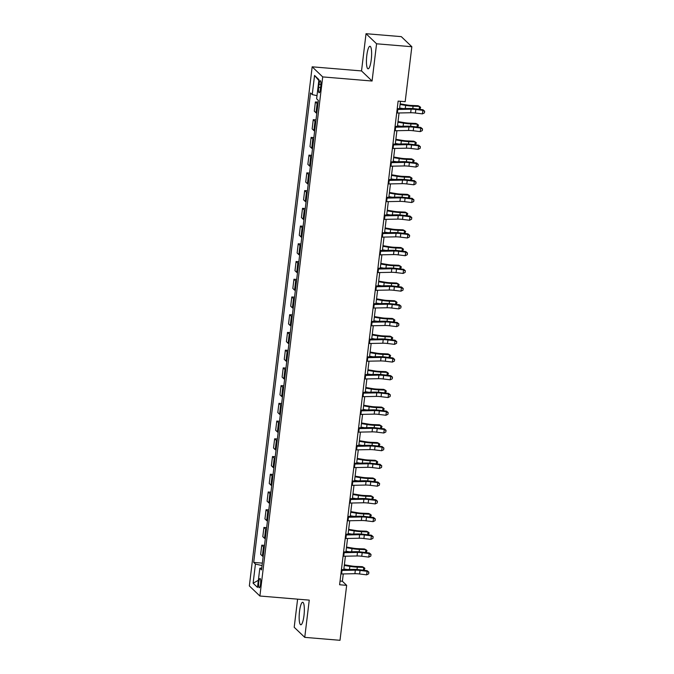 <?xml version="1.0" encoding="UTF-8"?>
<svg xmlns="http://www.w3.org/2000/svg" width="674" height="674" viewBox="0 0 674 674"><rect width="100%" height="100%" fill="white"/><g stroke="black" fill="none" stroke-linecap="round" stroke-linejoin="round"><path stroke-width="1.01" d="M303.974 615.648A11.306 2.426 -85.2 0 0 302.685 602.261A11.306 2.426 -85.2 0 0 299.526 611.394A11.306 2.426 -85.2 0 0 300.815 624.79A11.306 2.426 -85.2 0 0 303.974 615.648M371.256 59.666A11.306 2.426 -85.2 0 0 369.967 46.279A11.306 2.426 -85.2 0 0 366.808 55.411A11.306 2.426 -85.2 0 0 368.088 68.807A11.306 2.426 -85.2 0 0 371.256 59.666M260.552 583.996A4.634 0.994 -85.2 0 0 260.021 578.494A4.634 0.994 -85.2 0 0 258.723 582.243A4.634 0.994 -85.2 0 0 259.254 587.736A4.634 0.994 -85.2 0 0 260.552 583.996M297.605 599.161L294.201 627.275L304.749 637.36L340.008 640.3L346.655 585.344L342.384 581.249L343.268 573.928M312.163 66.819L249.346 585.925L259.894 596.018L322.711 76.912L312.163 66.819L361.525 70.93L372.073 81.023L376.581 43.793L366.033 33.7L361.525 70.93M366.033 33.7L401.291 36.64L411.839 46.725L376.581 43.793M411.839 46.725L405.184 101.69L398.132 101.1L339.603 584.754L346.655 585.344M319.021 84.301L318.642 87.418A4.491 0.969 -85.2 0 0 319.147 92.742A4.491 0.969 -85.2 0 0 320.411 89.111L320.782 85.986A4.491 0.969 -85.2 0 0 320.276 80.669A4.491 0.969 -85.2 0 0 319.021 84.301L320.917 84.452M317.007 95.683L312.239 94.587L310.512 92.936L253.702 562.402L262.363 563.127M312.239 94.587L314.556 75.437L318.945 79.642L316.628 98.783L318.355 100.434L261.537 569.901L259.819 568.258L257.502 587.399L253.112 583.204L255.429 564.054L253.702 562.402M304.749 637.36L309.256 600.13L259.894 596.018M372.073 81.023L322.711 76.912M343.791 569.597L345.417 556.202M345.939 551.871L347.557 538.475M348.087 534.137L349.705 520.741M350.227 516.41L351.853 503.015M352.376 498.684L353.993 485.288M354.516 480.95L356.142 467.554M356.664 463.223L358.29 449.828M358.812 445.497L360.43 432.101M360.952 427.763L362.578 414.367M363.101 410.036L364.727 396.641M365.249 392.31L366.867 378.914M367.389 374.576L369.015 361.18M369.537 356.849L371.155 343.454M371.686 339.115L373.303 325.727M373.826 321.388L375.452 307.993M375.974 303.662L377.592 290.267M378.122 285.928L379.74 272.532M380.262 268.201L381.888 254.806M382.411 250.475L384.028 237.079M384.559 232.741L386.177 219.345M386.699 215.014L388.325 201.619M388.847 197.288L390.465 183.892M390.996 179.554L392.613 166.158M393.136 161.827L394.762 148.432M395.284 144.101L396.902 130.705M397.433 126.367L399.05 112.971M399.572 108.64L400.466 101.294M340.058 581.055L342.384 581.249M317.917 104.015A5.796 0.969 -173.1 0 1 317.134 103.594L315.407 101.943L318.145 102.17M263.172 556.463A5.796 0.969 -173.1 0 1 262.38 556.033L260.653 554.39L261.773 545.165L264.503 545.392M265.312 538.728A5.796 0.969 -173.1 0 1 264.528 538.307L262.801 536.656L263.913 527.439L266.651 527.666M267.46 521.002A5.796 0.969 -173.1 0 1 266.668 520.581L264.949 518.929L266.062 509.713L268.8 509.94M269.6 503.276A5.796 0.969 -173.1 0 1 268.816 502.846L267.089 501.203L268.21 491.978L270.94 492.205M271.748 485.541A5.796 0.969 -173.1 0 1 270.965 485.12L269.238 483.469L270.35 474.252L273.088 474.479M273.897 467.815A5.796 0.969 -173.1 0 1 273.105 467.394L271.378 465.742L272.498 456.525L275.236 456.753M276.037 450.089A5.796 0.969 -173.1 0 1 275.253 449.659L273.526 448.008L274.647 438.791L277.376 439.018M278.185 432.354A5.796 0.969 -173.1 0 1 277.402 431.933L275.674 430.282L276.787 421.065L279.525 421.292M280.333 414.628A5.796 0.969 -173.1 0 1 279.542 414.207L277.814 412.555L278.935 403.338L281.673 403.566M282.473 396.902A5.796 0.969 -173.1 0 1 281.69 396.472L279.963 394.821L281.083 385.604L283.813 385.831M284.622 379.167A5.796 0.969 -173.1 0 1 283.83 378.746L282.111 377.095L283.223 367.878L285.961 368.105M286.77 361.441A5.796 0.969 -173.1 0 1 285.978 361.02L284.251 359.368L285.372 350.143L288.11 350.379M288.91 343.715A5.796 0.969 -173.1 0 1 288.127 343.285L286.399 341.634L287.512 332.417L290.25 332.644M291.058 325.98A5.796 0.969 -173.1 0 1 290.267 325.559L288.548 323.908L289.66 314.691L292.398 314.918M293.207 308.254A5.796 0.969 -173.1 0 1 292.415 307.833L290.688 306.181L291.808 296.956L294.546 297.192M295.347 290.528A5.796 0.969 -173.1 0 1 294.563 290.098L292.836 288.447L293.948 279.23L296.686 279.457M297.495 272.793A5.796 0.969 -173.1 0 1 296.703 272.372L294.985 270.721L296.097 261.504L298.835 261.731M299.644 255.067A5.796 0.969 -173.1 0 1 298.852 254.646L297.124 252.994L298.245 243.769L300.983 243.996M301.784 237.341A5.796 0.969 -173.1 0 1 301 236.911L299.273 235.26L300.385 226.043L303.123 226.27M303.932 219.606A5.796 0.969 -173.1 0 1 303.14 219.185L301.421 217.534L302.533 208.317L305.271 208.544M306.08 201.88A5.796 0.969 -173.1 0 1 305.288 201.459L303.561 199.807L304.682 190.582L307.42 190.809M308.22 184.154A5.796 0.969 -173.1 0 1 307.437 183.724L305.71 182.073L306.822 172.856L309.56 173.083M310.369 166.419A5.796 0.969 -173.1 0 1 309.577 165.998L307.858 164.346L308.97 155.13L311.708 155.357M312.517 148.693A5.796 0.969 -173.1 0 1 311.725 148.263L309.998 146.62L311.118 137.395L313.848 137.622M314.657 130.958A5.796 0.969 -173.1 0 1 313.873 130.537L312.146 128.886L313.258 119.669L315.996 119.896M316.805 113.232A5.796 0.969 -173.1 0 1 316.013 112.811L314.295 111.159L315.407 101.943M315.777 121.741A5.796 0.969 -173.1 0 1 314.985 121.32L313.258 119.669M313.629 139.476A5.796 0.969 -173.1 0 1 312.837 139.046L311.118 137.395M311.481 157.202A5.796 0.969 -173.1 0 1 310.697 156.781L308.97 155.13M309.341 174.928A5.796 0.969 -173.1 0 1 308.549 174.507L306.822 172.856M307.192 192.663A5.796 0.969 -173.1 0 1 306.4 192.233L304.682 190.582M305.044 210.389A5.796 0.969 -173.1 0 1 304.26 209.968L302.533 208.317M302.904 228.115A5.796 0.969 -173.1 0 1 302.112 227.694L300.385 226.043M300.756 245.85A5.796 0.969 -173.1 0 1 299.964 245.42L298.245 243.769M298.607 263.576A5.796 0.969 -173.1 0 1 297.824 263.155L296.097 261.504M296.467 281.302A5.796 0.969 -173.1 0 1 295.675 280.881L293.948 279.23M294.319 299.037A5.796 0.969 -173.1 0 1 293.527 298.607L291.808 296.956M292.171 316.763A5.796 0.969 -173.1 0 1 291.387 316.342L289.66 314.691M290.031 334.489A5.796 0.969 -173.1 0 1 289.239 334.068L287.512 332.417M287.882 352.224A5.796 0.969 -173.1 0 1 287.099 351.794L285.372 350.143M285.734 369.95A5.796 0.969 -173.1 0 1 284.95 369.529L283.223 367.878M283.594 387.676A5.796 0.969 -173.1 0 1 282.802 387.255L281.083 385.604M281.446 405.411A5.796 0.969 -173.1 0 1 280.662 404.981L278.935 403.338M279.306 423.137A5.796 0.969 -173.1 0 1 278.514 422.716L276.787 421.065M277.157 440.863A5.796 0.969 -173.1 0 1 276.365 440.442L274.647 438.791M275.009 458.598A5.796 0.969 -173.1 0 1 274.225 458.168L272.498 456.525M272.869 476.324A5.796 0.969 -173.1 0 1 272.077 475.903L270.35 474.252M270.721 494.05A5.796 0.969 -173.1 0 1 269.929 493.629L268.21 491.978M268.572 511.785A5.796 0.969 -173.1 0 1 267.789 511.355L266.062 509.713M266.432 529.511A5.796 0.969 -173.1 0 1 265.64 529.09L263.913 527.439M264.284 547.246A5.796 0.969 -173.1 0 1 263.492 546.816L261.773 545.165M255.429 564.054L262.068 565.579M261.773 567.98L259.819 568.258M318.836 80.526L314.556 75.437M253.112 583.204L258.361 580.314M397.121 109.458A5.072 0.851 6.9 0 0 397.795 109.466L411.106 109.196A7.245 1.213 -173.1 0 1 415.824 109.474L422.851 110.334L422.943 109.736L415.909 108.876A10.868 1.82 6.9 0 0 408.84 108.455L397.213 108.691M396.691 113.005A5.072 0.851 6.9 0 0 397.374 113.005L410.685 112.743A7.245 1.213 -173.1 0 1 415.395 113.021L422.421 113.881L422.851 110.334L424.62 111.446L424.452 112.861L424.62 111.446M424.654 111.202L422.943 109.736M422.421 113.881L424.452 112.861M400.154 103.847L406.649 104.925A7.245 1.213 6.9 0 0 411.62 105.456L418.032 105.717L419.506 106.441L413.095 106.18A10.868 1.82 -173.1 0 1 405.647 105.397L400.078 104.462M419.169 109.272L419.506 106.441L420.643 107.36L419.809 109.348M403.001 108.573L399.648 108.008M394.981 127.192A5.072 0.851 6.9 0 0 395.655 127.192L408.966 126.923A7.245 1.213 -173.1 0 1 413.676 127.201L420.711 128.06L420.795 127.462L413.769 126.602A10.868 1.82 6.9 0 0 406.7 126.181L395.074 126.417M394.551 130.739A5.072 0.851 6.9 0 0 395.225 130.739L408.537 130.47A7.245 1.213 -173.1 0 1 413.246 130.748L420.281 131.607L420.711 128.06L422.48 129.172L422.303 130.588L422.48 129.172M422.514 128.936L420.795 127.462M420.281 131.607L422.303 130.588M392.832 144.918A5.072 0.851 6.9 0 0 393.506 144.918L406.818 144.649A7.245 1.213 -173.1 0 1 411.528 144.935L418.562 145.786L418.655 145.188L411.62 144.337A10.868 1.82 6.9 0 0 404.552 143.907L392.925 144.143M392.403 148.465A5.072 0.851 6.9 0 0 393.077 148.465L406.388 148.196A7.245 1.213 -173.1 0 1 411.098 148.482L418.133 149.333L418.562 145.786L420.332 146.898L420.155 148.322L420.332 146.898M420.365 146.662L418.655 145.188M418.133 149.333L420.155 148.322M390.684 162.645A5.072 0.851 6.9 0 0 391.367 162.653L404.67 162.383A7.245 1.213 -173.1 0 1 409.388 162.661L416.414 163.521L416.507 162.923L409.472 162.063A10.868 1.82 6.9 0 0 402.403 161.642L390.777 161.878M390.254 166.192A5.072 0.851 6.9 0 0 390.937 166.192L404.248 165.93A7.245 1.213 -173.1 0 1 408.958 166.208L415.984 167.068L416.414 163.521L418.183 164.633L418.015 166.048L418.183 164.633M418.217 164.389L416.507 162.923M415.984 167.068L418.015 166.048M398.005 121.573L404.51 122.66A7.245 1.213 6.9 0 0 409.472 123.182L415.883 123.443L417.366 124.176L410.946 123.915A10.868 1.82 -173.1 0 1 403.499 123.123L397.938 122.196M417.021 126.998L417.366 124.176L418.495 125.086L417.669 127.083M400.853 126.299L397.508 125.743M395.865 139.299L402.361 140.386A7.245 1.213 6.9 0 0 407.323 140.908L413.735 141.178L415.218 141.902L408.806 141.641A10.868 1.82 -173.1 0 1 401.359 140.849L395.79 139.922M414.872 144.733L415.218 141.902L416.347 142.821L415.521 144.809M398.713 144.025L395.36 143.469M393.717 157.034L400.213 158.112A7.245 1.213 6.9 0 0 405.184 158.643L411.595 158.904L413.069 159.637L406.658 159.367A10.868 1.82 -173.1 0 1 399.21 158.584L393.641 157.657M412.732 162.459L413.069 159.637L414.207 160.547L413.373 162.535M396.565 161.76L393.212 161.196M388.544 180.379A5.072 0.851 6.9 0 0 389.218 180.379L402.53 180.11A7.245 1.213 -173.1 0 1 407.239 180.388L414.274 181.247L414.358 180.649L407.332 179.79A10.868 1.82 6.9 0 0 400.263 179.368L388.637 179.604M388.114 183.926A5.072 0.851 6.9 0 0 388.788 183.926L402.1 183.657A7.245 1.213 -173.1 0 1 406.81 183.935L413.844 184.794L414.274 181.247L416.043 182.359L415.866 183.775L416.043 182.359M416.077 182.123L414.358 180.649M413.844 184.794L415.866 183.775M391.577 174.76L398.073 175.847A7.245 1.213 6.9 0 0 403.035 176.369L409.447 176.63L410.929 177.363L404.51 177.102A10.868 1.82 -173.1 0 1 397.062 176.31L391.501 175.383M410.584 180.185L410.929 177.363L412.058 178.273L411.233 180.27M394.425 179.486L391.072 178.93M386.396 198.105A5.072 0.851 6.9 0 0 387.07 198.105L400.381 197.836A7.245 1.213 -173.1 0 1 405.091 198.122L412.126 198.973L412.218 198.375L405.184 197.524A10.868 1.82 6.9 0 0 398.115 197.103L386.488 197.33M385.966 201.652A5.072 0.851 6.9 0 0 386.64 201.652L399.952 201.383A7.245 1.213 -173.1 0 1 404.67 201.669L411.696 202.52L412.126 198.973L413.895 200.085L413.726 201.509L413.895 200.085M413.929 199.849L412.218 198.375M411.696 202.52L413.726 201.509M384.247 215.832A5.072 0.851 6.9 0 0 384.93 215.84L398.241 215.57A7.245 1.213 -173.1 0 1 402.951 215.849L409.977 216.708L410.07 216.11L403.035 215.25A10.868 1.82 6.9 0 0 395.967 214.829L384.34 215.065M383.818 219.379A5.072 0.851 6.9 0 0 384.5 219.379L397.812 219.117A7.245 1.213 -173.1 0 1 402.521 219.395L409.548 220.255L409.977 216.708L411.747 217.82L411.578 219.235L411.747 217.82M411.78 217.576L410.07 216.11M409.548 220.255L411.578 219.235M382.107 233.566A5.072 0.851 6.9 0 0 382.781 233.566L396.093 233.297A7.245 1.213 -173.1 0 1 400.803 233.583L407.837 234.434L407.922 233.836L400.895 232.977A10.868 1.82 6.9 0 0 393.827 232.555L382.2 232.791M381.678 237.113A5.072 0.851 6.9 0 0 382.352 237.113L395.663 236.844A7.245 1.213 -173.1 0 1 400.373 237.122L407.408 237.981L407.837 234.434L409.607 235.546L409.43 236.962L409.607 235.546M409.64 235.31L407.922 233.836M407.408 237.981L409.43 236.962M379.959 251.292A5.072 0.851 6.9 0 0 380.633 251.292L393.945 251.023A7.245 1.213 -173.1 0 1 398.663 251.309L405.689 252.16L405.782 251.562L398.747 250.711A10.868 1.82 6.9 0 0 391.678 250.29L380.052 250.517M379.529 254.839A5.072 0.851 6.9 0 0 380.203 254.839L393.515 254.57A7.245 1.213 -173.1 0 1 398.233 254.856L405.259 255.707L405.689 252.16L407.458 253.272L407.29 254.696L407.458 253.272M407.492 253.036L405.782 251.562M405.259 255.707L407.29 254.696M377.811 269.027A5.072 0.851 6.9 0 0 378.493 269.027L391.805 268.757A7.245 1.213 -173.1 0 1 396.514 269.036L403.541 269.895L403.633 269.297L396.598 268.437A10.868 1.82 6.9 0 0 389.53 268.016L377.912 268.252M377.381 272.566A5.072 0.851 6.9 0 0 378.063 272.574L391.375 272.304A7.245 1.213 -173.1 0 1 396.085 272.582L403.119 273.442L403.541 269.895L405.31 271.007L405.141 272.422L405.31 271.007M405.344 270.763L403.633 269.297M403.119 273.442L405.141 272.422M389.429 192.486L395.924 193.573A7.245 1.213 6.9 0 0 400.887 194.095L407.298 194.365L408.781 195.089L402.37 194.828A10.868 1.82 -173.1 0 1 394.922 194.045L389.353 193.109M408.436 197.92L408.781 195.089L409.91 196.008L409.084 197.996M392.276 197.221L388.923 196.656M387.28 210.221L393.776 211.299A7.245 1.213 6.9 0 0 398.747 211.83L405.158 212.091L406.633 212.824L400.221 212.554A10.868 1.82 -173.1 0 1 392.774 211.771L387.205 210.844M406.296 215.646L406.633 212.824L407.77 213.734L406.944 215.722M390.128 214.947L386.775 214.383M385.14 227.947L391.636 229.034A7.245 1.213 6.9 0 0 396.598 229.556L403.01 229.817L404.493 230.55L398.081 230.289A10.868 1.82 -173.1 0 1 390.625 229.497L385.065 228.57M404.147 233.373L404.493 230.55L405.622 231.46L404.796 233.457M387.988 232.673L384.635 232.117M382.992 245.673L389.488 246.76A7.245 1.213 6.9 0 0 394.45 247.282L400.862 247.552L402.344 248.276L395.933 248.015A10.868 1.82 -173.1 0 1 388.485 247.232L382.916 246.296M401.999 251.107L402.344 248.276L403.473 249.195L402.648 251.183M385.84 250.408L382.487 249.843M380.844 263.408L387.339 264.486A7.245 1.213 6.9 0 0 392.31 265.017L398.722 265.278L400.196 266.011L393.784 265.741A10.868 1.82 -173.1 0 1 386.337 264.958L380.768 264.031M399.859 268.833L400.196 266.011L401.333 266.921L400.508 268.909M383.691 268.134L380.338 267.57M375.671 286.753A5.072 0.851 6.9 0 0 376.345 286.753L389.656 286.484A7.245 1.213 -173.1 0 1 394.366 286.77L401.401 287.621L401.485 287.023L394.459 286.164A10.868 1.82 6.9 0 0 387.39 285.742L375.763 285.978M375.241 290.3A5.072 0.851 6.9 0 0 375.915 290.3L389.227 290.031A7.245 1.213 -173.1 0 1 393.936 290.309L400.971 291.168L401.401 287.621L403.17 288.733L402.993 290.149L403.17 288.733M403.204 288.497L401.485 287.023M400.971 291.168L402.993 290.149M378.704 281.134L385.199 282.221A7.245 1.213 6.9 0 0 390.162 282.743L396.573 283.004L398.056 283.737L391.645 283.476A10.868 1.82 -173.1 0 1 384.188 282.684L378.628 281.757M397.711 286.56L398.056 283.737L399.185 284.655L398.359 286.644M381.551 285.86L378.198 285.304M373.522 304.479A5.072 0.851 6.9 0 0 374.196 304.479L387.508 304.21A7.245 1.213 -173.1 0 1 392.226 304.496L399.252 305.356L399.345 304.749L392.31 303.898A10.868 1.82 6.9 0 0 385.242 303.477L373.615 303.704M373.093 308.026A5.072 0.851 6.9 0 0 373.767 308.026L387.078 307.757A7.245 1.213 -173.1 0 1 391.796 308.043L398.823 308.894L399.252 305.356L401.022 306.459L400.853 307.883L401.022 306.459M401.055 306.223L399.345 304.749M398.823 308.894L400.853 307.883M376.555 298.86L383.051 299.947A7.245 1.213 6.9 0 0 388.013 300.469L394.433 300.739L395.908 301.463L389.496 301.202A10.868 1.82 -173.1 0 1 382.048 300.419L376.48 299.483M395.562 304.294L395.908 301.463L397.037 302.382L396.211 304.37M379.403 303.595L376.05 303.03M371.374 322.214A5.072 0.851 6.9 0 0 372.056 322.214L385.368 321.945A7.245 1.213 -173.1 0 1 390.077 322.223L397.104 323.082L397.197 322.484L390.162 321.624A10.868 1.82 6.9 0 0 383.093 321.203L371.475 321.439M370.953 325.753A5.072 0.851 6.9 0 0 371.627 325.761L384.938 325.491A7.245 1.213 -173.1 0 1 389.648 325.769L396.683 326.629L397.104 323.082L398.873 324.194L398.705 325.609L398.873 324.194M398.915 323.95L397.197 322.484M396.683 326.629L398.705 325.609M374.407 316.595L380.903 317.673A7.245 1.213 6.9 0 0 385.873 318.204L392.285 318.465L393.759 319.198L387.348 318.928A10.868 1.82 -173.1 0 1 379.9 318.145L374.331 317.218M393.422 322.02L393.759 319.198L394.897 320.108L394.071 322.096M377.255 321.321L373.901 320.765M369.234 339.94A5.072 0.851 6.9 0 0 369.908 339.94L383.22 339.671A7.245 1.213 -173.1 0 1 387.929 339.957L394.964 340.808L395.048 340.21L388.022 339.351A10.868 1.82 6.9 0 0 380.953 338.929L369.327 339.165M368.804 343.487A5.072 0.851 6.9 0 0 369.478 343.487L382.79 343.218A7.245 1.213 -173.1 0 1 387.499 343.496L394.534 344.355L394.964 340.808L396.733 341.92L396.556 343.336L396.733 341.92M396.767 341.684L395.048 340.21M394.534 344.355L396.556 343.336M372.267 334.321L378.763 335.408A7.245 1.213 6.9 0 0 383.725 335.93L390.136 336.191L391.619 336.924L385.208 336.663A10.868 1.82 -173.1 0 1 377.752 335.871L372.191 334.944M391.274 339.747L391.619 336.924L392.748 337.843L391.923 339.831M375.115 339.047L371.762 338.491M367.086 357.667A5.072 0.851 6.9 0 0 367.76 357.667L381.071 357.405A7.245 1.213 -173.1 0 1 385.789 357.683L392.816 358.543L392.908 357.936L385.873 357.085A10.868 1.82 6.9 0 0 378.805 356.664L367.178 356.891M366.656 361.213A5.072 0.851 6.9 0 0 367.33 361.213L380.642 360.944A7.245 1.213 -173.1 0 1 385.359 361.23L392.386 362.081L392.816 358.543L394.585 359.646L394.416 361.07L394.585 359.646M394.619 359.411L392.908 357.936M392.386 362.081L394.416 361.07M370.119 352.047L376.614 353.134A7.245 1.213 6.9 0 0 381.577 353.656L387.997 353.926L389.471 354.65L383.059 354.389A10.868 1.82 -173.1 0 1 375.612 353.606L370.043 352.671M389.125 357.481L389.471 354.65L390.608 355.569L389.774 357.557M372.966 356.782L369.613 356.217M364.946 375.401A5.072 0.851 6.9 0 0 365.62 375.401L378.931 375.132A7.245 1.213 -173.1 0 1 383.641 375.41L390.676 376.269L390.76 375.671L383.725 374.811A10.868 1.82 6.9 0 0 376.665 374.39L365.038 374.626M364.516 378.94A5.072 0.851 6.9 0 0 365.19 378.948L378.502 378.678A7.245 1.213 -173.1 0 1 383.211 378.957L390.246 379.816L390.676 376.269L392.437 377.381L392.268 378.796L392.437 377.381M392.479 377.137L390.76 375.671M390.246 379.816L392.268 378.796M367.97 369.782L374.466 370.86A7.245 1.213 6.9 0 0 379.437 371.391L385.848 371.652L387.323 372.385L380.911 372.115A10.868 1.82 -173.1 0 1 373.463 371.332L367.894 370.405M386.986 375.207L387.323 372.385L388.46 373.295L387.634 375.283M370.818 374.508L367.465 373.952M362.797 393.127A5.072 0.851 6.9 0 0 363.471 393.127L376.783 392.858A7.245 1.213 -173.1 0 1 381.492 393.144L388.527 393.995L388.612 393.397L381.585 392.538A10.868 1.82 6.9 0 0 374.517 392.116L362.89 392.352M362.368 396.674A5.072 0.851 6.9 0 0 363.042 396.674L376.353 396.405A7.245 1.213 -173.1 0 1 381.063 396.683L388.098 397.542L388.527 393.995L390.297 395.107L390.12 396.531L390.297 395.107M390.33 394.871L388.612 393.397M388.098 397.542L390.12 396.531M360.649 410.854A5.072 0.851 6.9 0 0 361.323 410.854L374.634 410.592A7.245 1.213 -173.1 0 1 379.352 410.87L386.379 411.73L386.472 411.123L379.437 410.272A10.868 1.82 6.9 0 0 372.368 409.851L360.742 410.078M360.219 414.4A5.072 0.851 6.9 0 0 360.893 414.4L374.205 414.131A7.245 1.213 -173.1 0 1 378.923 414.417L385.949 415.268L386.379 411.73L388.148 412.842L387.98 414.257L388.148 412.842M388.182 412.598L386.472 411.123M385.949 415.268L387.98 414.257M358.509 428.588A5.072 0.851 6.9 0 0 359.183 428.588L372.495 428.319A7.245 1.213 -173.1 0 1 377.204 428.597L384.239 429.456L384.323 428.858L377.288 427.998A10.868 1.82 6.9 0 0 370.228 427.577L358.602 427.813M358.079 432.135A5.072 0.851 6.9 0 0 358.753 432.135L372.065 431.866A7.245 1.213 -173.1 0 1 376.774 432.144L383.809 433.003L384.239 429.456L386 430.568L385.831 431.983L386 430.568M386.042 430.324L384.323 428.858M383.809 433.003L385.831 431.983M356.361 446.314A5.072 0.851 6.9 0 0 357.035 446.314L370.346 446.045A7.245 1.213 -173.1 0 1 375.056 446.331L382.091 447.182L382.175 446.584L375.148 445.725A10.868 1.82 6.9 0 0 368.08 445.303L356.453 445.539M355.931 449.861A5.072 0.851 6.9 0 0 356.605 449.861L369.916 449.592A7.245 1.213 -173.1 0 1 374.626 449.878L381.661 450.729L382.091 447.182L383.86 448.294L383.683 449.718L383.86 448.294M383.894 448.058L382.175 446.584M381.661 450.729L383.683 449.718M354.212 464.041A5.072 0.851 6.9 0 0 354.886 464.041L368.198 463.779A7.245 1.213 -173.1 0 1 372.916 464.057L379.942 464.917L380.035 464.31L373 463.459A10.868 1.82 6.9 0 0 365.931 463.038L354.305 463.274M353.783 467.588A5.072 0.851 6.9 0 0 354.457 467.588L367.768 467.318A7.245 1.213 -173.1 0 1 372.486 467.604L379.513 468.455L379.942 464.917L381.711 466.029L381.543 467.444L381.711 466.029M381.745 465.785L380.035 464.31M379.513 468.455L381.543 467.444M352.072 481.775A5.072 0.851 6.9 0 0 352.746 481.775L366.058 481.506A7.245 1.213 -173.1 0 1 370.767 481.784L377.802 482.643L377.887 482.045L370.86 481.185A10.868 1.82 6.9 0 0 363.792 480.764L352.165 481M351.643 485.322A5.072 0.851 6.9 0 0 352.317 485.322L365.628 485.053A7.245 1.213 -173.1 0 1 370.338 485.331L377.373 486.19L377.802 482.643L379.563 483.755L379.395 485.17L379.563 483.755M379.605 483.511L377.887 482.045M377.373 486.19L379.395 485.17M349.924 499.501A5.072 0.851 6.9 0 0 350.598 499.501L363.909 499.232A7.245 1.213 -173.1 0 1 368.619 499.518L375.654 500.369L375.738 499.771L368.712 498.92A10.868 1.82 6.9 0 0 361.643 498.49L350.017 498.726M349.494 503.048A5.072 0.851 6.9 0 0 350.168 503.048L363.48 502.779A7.245 1.213 -173.1 0 1 368.189 503.065L375.224 503.916L375.654 500.369L377.423 501.481L377.246 502.905L377.423 501.481M377.457 501.245L375.738 499.771M375.224 503.916L377.246 502.905M347.776 517.228A5.072 0.851 6.9 0 0 348.45 517.228L361.761 516.966A7.245 1.213 -173.1 0 1 366.479 517.244L373.506 518.104L373.598 517.497L366.563 516.646A10.868 1.82 6.9 0 0 359.495 516.225L347.868 516.461M347.346 520.775A5.072 0.851 6.9 0 0 348.028 520.775L361.331 520.513A7.245 1.213 -173.1 0 1 366.049 520.791L373.076 521.651L373.506 518.104L375.275 519.216L375.106 520.631L375.275 519.216M375.308 518.972L373.598 517.497M373.076 521.651L375.106 520.631M345.636 534.962A5.072 0.851 6.9 0 0 346.31 534.962L359.621 534.693A7.245 1.213 -173.1 0 1 364.331 534.971L371.366 535.83L371.45 535.232L364.423 534.372A10.868 1.82 6.9 0 0 357.355 533.951L345.728 534.187M345.206 538.509A5.072 0.851 6.9 0 0 345.88 538.509L359.191 538.24A7.245 1.213 -173.1 0 1 363.901 538.518L370.936 539.377L371.366 535.83L373.126 536.942L372.958 538.358L373.126 536.942M373.169 536.698L371.45 535.232M370.936 539.377L372.958 538.358M365.83 387.508L372.326 388.595A7.245 1.213 6.9 0 0 377.288 389.117L383.7 389.378L385.183 390.111L378.771 389.85A10.868 1.82 -173.1 0 1 371.315 389.058L365.755 388.131M384.837 392.934L385.183 390.111L386.312 391.03L385.486 393.018M368.678 392.234L365.325 391.678M363.682 405.234L370.178 406.321A7.245 1.213 6.9 0 0 375.148 406.843L381.56 407.113L383.034 407.837L376.623 407.576A10.868 1.82 -173.1 0 1 369.175 406.793L363.606 405.858M382.689 410.668L383.034 407.837L384.172 408.756L383.338 410.744M366.53 409.969L363.176 409.404M361.534 422.969L368.029 424.047A7.245 1.213 6.9 0 0 373 424.578L379.411 424.839L380.886 425.572L374.474 425.302A10.868 1.82 -173.1 0 1 367.027 424.519L361.458 423.592M380.549 428.394L380.886 425.572L382.023 426.482L381.198 428.479M364.381 427.695L361.028 427.139M359.394 440.695L365.889 441.782A7.245 1.213 6.9 0 0 370.852 442.304L377.263 442.565L378.746 443.298L372.334 443.037A10.868 1.82 -173.1 0 1 364.878 442.245L359.318 441.318M378.4 446.129L378.746 443.298L379.875 444.217L379.049 446.205M362.241 445.421L358.888 444.865M357.245 458.421L363.741 459.508A7.245 1.213 6.9 0 0 368.712 460.03L375.123 460.3L376.598 461.024L370.186 460.763A10.868 1.82 -173.1 0 1 362.738 459.98L357.169 459.045M376.261 463.855L376.598 461.024L377.735 461.943L376.901 463.931M360.093 463.156L356.74 462.591M355.097 476.156L361.593 477.243A7.245 1.213 6.9 0 0 366.563 477.765L372.975 478.026L374.449 478.759L368.038 478.489A10.868 1.82 -173.1 0 1 360.59 477.706L355.021 476.779M374.112 481.581L374.449 478.759L375.587 479.669L374.761 481.666M357.945 480.882L354.6 480.326M352.957 493.882L359.453 494.969A7.245 1.213 6.9 0 0 364.415 495.491L370.826 495.752L372.309 496.485L365.898 496.224A10.868 1.82 -173.1 0 1 358.45 495.432L352.881 494.505M371.964 499.316L372.309 496.485L373.438 497.404L372.612 499.392M355.805 498.608L352.451 498.052M350.809 511.617L357.304 512.695A7.245 1.213 6.9 0 0 362.275 513.217L368.686 513.487L370.161 514.211L363.749 513.95A10.868 1.82 -173.1 0 1 356.302 513.167L350.733 512.232M369.824 517.042L370.161 514.211L371.298 515.13L370.464 517.118M353.656 516.343L350.303 515.779M348.66 529.343L355.156 530.43A7.245 1.213 6.9 0 0 360.127 530.952L366.538 531.213L368.012 531.946L361.601 531.676A10.868 1.82 -173.1 0 1 354.153 530.893L348.584 529.966M367.675 534.768L368.012 531.946L369.15 532.856L368.324 534.853M351.508 534.069L348.163 533.513M343.487 552.688A5.072 0.851 6.9 0 0 344.161 552.688L357.473 552.419A7.245 1.213 -173.1 0 1 362.182 552.705L369.217 553.556L369.301 552.958L362.275 552.107A10.868 1.82 6.9 0 0 355.206 551.677L343.58 551.913M343.058 556.235A5.072 0.851 6.9 0 0 343.732 556.235L357.043 555.966A7.245 1.213 -173.1 0 1 361.753 556.252L368.788 557.103L369.217 553.556L370.986 554.668L370.81 556.092L370.986 554.668M371.02 554.432L369.301 552.958M368.788 557.103L370.81 556.092M346.52 547.069L353.016 548.156A7.245 1.213 6.9 0 0 357.978 548.678L364.39 548.939L365.872 549.672L359.461 549.411A10.868 1.82 -173.1 0 1 352.013 548.619L346.444 547.692M365.527 552.503L365.872 549.672L367.001 550.591L366.176 552.579M349.368 551.795L346.015 551.239M341.339 570.415A5.072 0.851 6.9 0 0 342.013 570.423L355.324 570.153A7.245 1.213 -173.1 0 1 360.042 570.431L367.069 571.291L367.162 570.693L360.127 569.833A10.868 1.82 6.9 0 0 353.058 569.412L341.432 569.648M340.909 573.962A5.072 0.851 6.9 0 0 341.592 573.962L354.903 573.7A7.245 1.213 -173.1 0 1 359.613 573.978L366.639 574.838L367.069 571.291L368.838 572.403L368.67 573.818L368.838 572.403M368.872 572.159L367.162 570.693M366.639 574.838L368.67 573.818M344.372 564.804L350.868 565.882A7.245 1.213 6.9 0 0 355.838 566.413L362.25 566.674L363.724 567.398L357.313 567.137A10.868 1.82 -173.1 0 1 349.865 566.354L344.296 565.419M363.387 570.229L363.724 567.398L364.861 568.317L364.027 570.305M347.22 569.53L343.866 568.966M316.013 112.811L317.134 103.594M313.873 130.537L314.985 121.32M311.725 148.263L312.837 139.046M309.577 165.998L310.697 156.781M307.437 183.724L308.549 174.507M305.288 201.459L306.4 192.233M303.14 219.185L304.26 209.968M301 236.911L302.112 227.694M298.852 254.646L299.964 245.42M296.703 272.372L297.824 263.155M294.563 290.098L295.675 280.881M292.415 307.833L293.527 298.607M290.267 325.559L291.387 316.342M288.127 343.285L289.239 334.068M285.978 361.02L287.099 351.794M283.83 378.746L284.95 369.529M281.69 396.472L282.802 387.255M279.542 414.207L280.662 404.981M277.402 431.933L278.514 422.716M275.253 449.659L276.365 440.442M273.105 467.394L274.225 458.168M270.965 485.12L272.077 475.903M268.816 502.846L269.929 493.629M266.668 520.581L267.789 511.355M264.528 538.307L265.64 529.09M262.38 556.033L263.492 546.816M320.588 87.578L318.642 87.418M411.106 109.196L410.685 112.743M415.824 109.474L415.395 113.021M397.795 109.466L397.374 113.005M412.808 108.573L413.095 106.18M405.268 108.522L405.647 105.397M408.966 126.923L408.537 130.47M413.676 127.201L413.246 130.748M395.655 127.192L395.225 130.739M406.818 144.649L406.388 148.196M411.528 144.935L411.098 148.482M393.506 144.918L393.077 148.465M404.67 162.383L404.248 165.93M409.388 162.661L408.958 166.208M391.367 162.653L390.937 166.192M410.66 126.308L410.946 123.915M403.119 126.257L403.499 123.123M408.511 144.034L408.806 141.641M400.979 143.983L401.359 140.849M406.371 161.76L406.658 159.367M398.831 161.709L399.21 158.584M402.53 180.11L402.1 183.657M407.239 180.388L406.81 183.935M389.218 180.379L388.788 183.926M404.223 179.495L404.51 177.102M396.683 179.444L397.062 176.31M400.381 197.836L399.952 201.383M405.091 198.122L404.67 201.669M387.07 198.105L386.64 201.652M398.241 215.57L397.812 219.117M402.951 215.849L402.521 219.395M384.93 215.84L384.5 219.379M396.093 233.297L395.663 236.844M400.803 233.583L400.373 237.122M382.781 233.566L382.352 237.113M393.945 251.023L393.515 254.57M398.663 251.309L398.233 254.856M380.633 251.292L380.203 254.839M391.805 268.757L391.375 272.304M396.514 269.036L396.085 272.582M378.493 269.027L378.063 272.574M402.075 197.221L402.37 194.828M394.543 197.17L394.922 194.045M399.935 214.947L400.221 212.554M392.394 214.896L392.774 211.771M397.786 232.682L398.081 230.289M390.246 232.631L390.625 229.497M395.646 250.408L395.933 248.015M388.106 250.357L388.485 247.232M393.498 268.134L393.784 265.741M385.958 268.084L386.337 264.958M389.656 286.484L389.227 290.031M394.366 286.77L393.936 290.309M376.345 286.753L375.915 290.3M391.35 285.869L391.645 283.476M383.809 285.818L384.188 282.684M387.508 304.21L387.078 307.757M392.226 304.496L391.796 308.043M374.196 304.479L373.767 308.026M389.21 303.595L389.496 301.202M381.669 303.544L382.048 300.419M385.368 321.945L384.938 325.491M390.077 322.223L389.648 325.769M372.056 322.214L371.627 325.761M387.061 321.321L387.348 318.928M379.521 321.279L379.9 318.145M383.22 339.671L382.79 343.218M387.929 339.957L387.499 343.496M369.908 339.94L369.478 343.487M384.913 339.056L385.208 336.663M377.373 339.005L377.752 335.871M381.071 357.405L380.642 360.944M385.789 357.683L385.359 361.23M367.76 357.667L367.33 361.213M382.773 356.782L383.059 354.389M375.233 356.731L375.612 353.606M378.931 375.132L378.502 378.678M383.641 375.41L383.211 378.957M365.62 375.401L365.19 378.948M380.625 374.508L380.911 372.115M373.084 374.466L373.463 371.332M376.783 392.858L376.353 396.405M381.492 393.144L381.063 396.683M363.471 393.127L363.042 396.674M374.634 410.592L374.205 414.131M379.352 410.87L378.923 414.417M361.323 410.854L360.893 414.4M372.495 428.319L372.065 431.866M377.204 428.597L376.774 432.144M359.183 428.588L358.753 432.135M370.346 446.045L369.916 449.592M375.056 446.331L374.626 449.878M357.035 446.314L356.605 449.861M368.198 463.779L367.768 467.318M372.916 464.057L372.486 467.604M354.886 464.041L354.457 467.588M366.058 481.506L365.628 485.053M370.767 481.784L370.338 485.331M352.746 481.775L352.317 485.322M363.909 499.232L363.48 502.779M368.619 499.518L368.189 503.065M350.598 499.501L350.168 503.048M361.761 516.966L361.331 520.513M366.479 517.244L366.049 520.791M348.45 517.228L348.028 520.775M359.621 534.693L359.191 538.24M364.331 534.971L363.901 538.518M346.31 534.962L345.88 538.509M378.476 392.243L378.771 389.85M370.936 392.192L371.315 389.058M376.336 409.969L376.623 407.576M368.796 409.918L369.175 406.793M374.188 427.695L374.474 425.302M366.648 427.653L367.027 424.519M372.04 445.43L372.334 443.037M364.508 445.379L364.878 442.245M369.9 463.156L370.186 460.763M362.359 463.105L362.738 459.98M367.751 480.882L368.038 478.489M360.211 480.84L360.59 477.706M365.603 498.617L365.898 496.224M358.071 498.566L358.45 495.432M363.463 516.343L363.749 513.95M355.923 516.292L356.302 513.167M361.315 534.069L361.601 531.676M353.774 534.027L354.153 530.893M357.473 552.419L357.043 555.966M362.182 552.705L361.753 556.252M344.161 552.688L343.732 556.235M359.166 551.804L359.461 549.411M351.634 551.753L352.013 548.619M355.324 570.153L354.903 573.7M360.042 570.431L359.613 573.978M342.013 570.423L341.592 573.962M357.026 569.53L357.313 567.137M349.486 569.479L349.865 566.354"/></g></svg>
